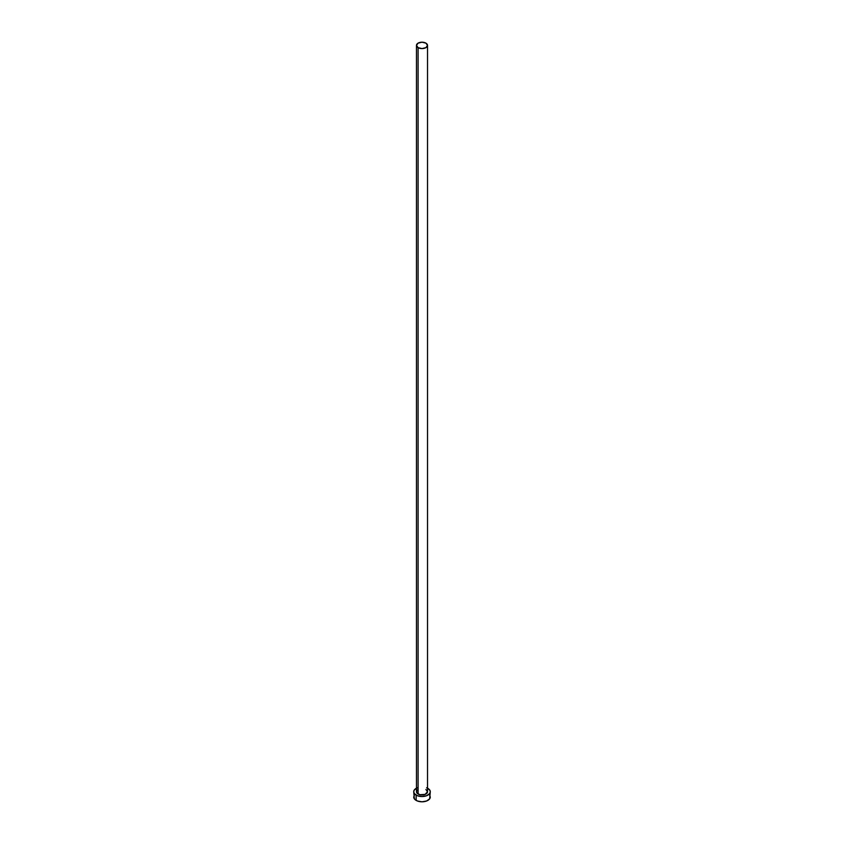 <?xml version="1.0" encoding="UTF-8"?>
<svg xmlns="http://www.w3.org/2000/svg" width="844" height="844" viewBox="0 0 844 844"><rect width="100%" height="100%" fill="white"/><g stroke="black" fill="none" stroke-linecap="round" stroke-linejoin="round"><path stroke-width="1.27" d="M416.472 45.386L418.096 47.644L422 48.583L425.903 47.644L427.528 45.386L425.903 43.139L422 42.2L418.096 43.139L416.472 45.386L416.472 791.756A5.528 3.186 0 0 0 418.096 794.014L418.096 47.644A5.528 3.186 180 0 1 416.472 45.386A5.528 3.186 180 0 1 419.89 42.443A5.528 3.186 180 0 1 425.903 43.139A5.528 3.186 180 0 1 427.528 45.386A5.528 3.186 180 0 1 424.11 48.34A5.528 3.186 180 0 1 418.096 47.644L418.096 794.014A5.528 3.186 0 0 0 424.11 794.7A5.528 3.186 0 0 0 427.528 791.756L425.07 794.404L419.89 794.7L416.894 792.98L416.472 791.756L417.411 789.984M427.528 788.19A8.282 4.779 180 0 1 427.855 788.37A8.282 4.779 180 0 1 430.282 791.756A8.282 4.779 180 0 1 425.176 796.177A8.282 4.779 180 0 1 416.145 795.132L416.145 800.397A8.282 4.779 0 0 0 425.176 801.431A8.282 4.779 0 0 0 430.282 797.021L429.659 795.185M414.341 795.185L413.718 797.021A8.282 4.779 0 0 0 416.145 800.397L416.145 795.132A8.282 4.779 180 0 1 413.718 791.756A8.282 4.779 180 0 1 416.472 788.19M417.4 787.779L414.341 789.921L413.718 791.756L414.341 793.582L417.4 795.734L422 796.536L426.6 795.734L429.659 793.582L430.282 791.756L429.659 789.921L426.6 787.779M425.903 789.499L427.528 791.756L427.528 45.386M413.718 791.756L414.341 798.846L417.4 800.998L422 801.8L426.6 800.998L429.659 798.846L430.282 791.756"/></g></svg>
